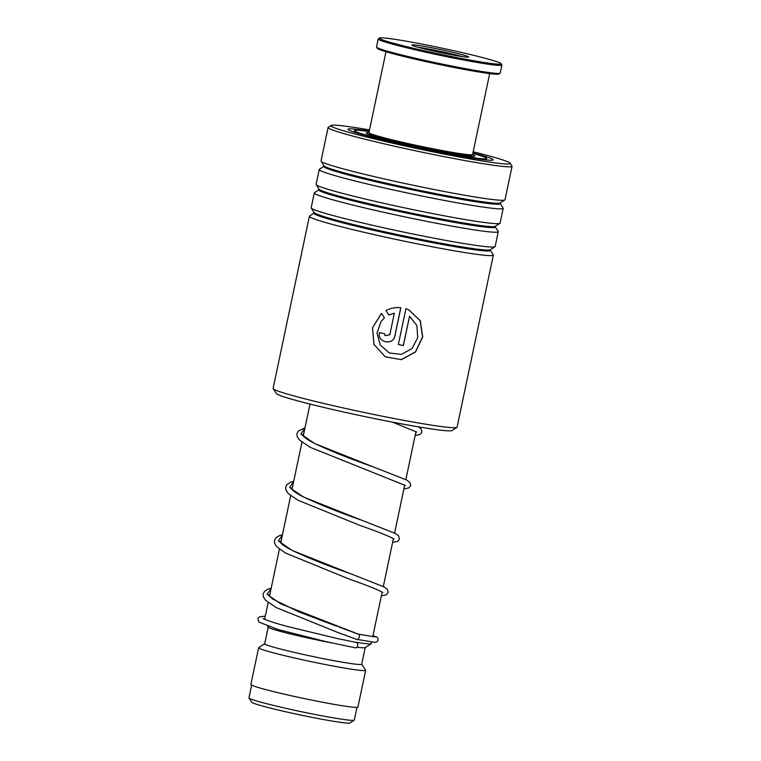 <?xml version="1.0" encoding="UTF-8"?>
<svg xmlns="http://www.w3.org/2000/svg" width="761" height="761" viewBox="0 0 761 761"><rect width="100%" height="100%" fill="white"/><g stroke="black" fill="none" stroke-linecap="round" stroke-linejoin="round"><path stroke-width="1.14" d="M356.985 707.35L354.312 720.068A53.841 2.721 -168.1 0 1 354.207 720.191L349.965 722.95A50.255 2.54 -168.1 0 1 314.103 717.756A50.255 2.54 -168.1 0 1 251.748 702.251L248.98 698.018A53.841 2.721 -168.1 0 1 248.942 697.866L251.625 685.147M354.207 720.191A53.841 2.721 -168.1 0 1 315.786 714.627A53.841 2.721 -168.1 0 1 248.98 698.018M371.625 642.027L371.301 643.578A54.697 2.768 -168.1 0 1 371.206 643.701A54.697 2.768 -168.1 0 1 353.998 641.989M371.206 643.701L365.137 647.64A49.57 2.511 -168.1 0 1 356.89 647.183M331.549 642.864A49.57 2.511 -168.1 0 1 329.76 642.522A49.57 2.511 -168.1 0 1 268.262 627.226L267.625 626.255M365.213 647.592L361.703 664.239A49.57 2.511 -168.1 0 1 326.241 659.226A49.57 2.511 -168.1 0 1 264.704 643.796L268.214 627.15M361.722 664.172L365.632 670.156A54.697 2.768 -168.1 0 1 365.67 670.298A54.697 2.768 -168.1 0 1 326.536 664.772A54.697 2.768 -168.1 0 1 258.626 647.744A54.697 2.768 -168.1 0 1 258.73 647.621L264.714 643.73M365.67 670.298L357.927 707.055A54.697 2.768 -168.1 0 1 318.792 701.518A54.697 2.768 -168.1 0 1 250.883 684.491L258.626 647.744M456.904 427.397L452.053 430.555A89.903 4.547 -168.1 0 1 371.653 417.998A89.903 4.547 -168.1 0 1 278.583 394.873A89.903 4.547 -168.1 0 1 276.338 393.523L273.17 388.681A94.003 4.756 11.9 0 0 275.52 390.089A94.003 4.756 11.9 0 0 372.833 414.279A94.003 4.756 11.9 0 0 456.904 427.397A94.003 4.756 11.9 0 0 457.076 427.187L493.347 255.087A94.003 4.756 -168.1 0 1 411.425 242.645A94.003 4.756 -168.1 0 1 311.782 217.988A94.003 4.756 -168.1 0 1 309.375 216.314A94.003 4.756 -168.1 0 1 309.537 216.105L314.283 212.88L311.249 208.01A94.003 4.756 -168.1 0 1 311.173 207.743L314.303 192.933A94.003 4.756 -168.1 0 1 314.464 192.723L319.22 189.489L316.176 184.619A94.003 4.756 -168.1 0 1 316.1 184.362L319.23 169.551A94.003 4.756 -168.1 0 1 319.392 169.332L324.148 166.107L321.104 161.237A94.003 4.756 -168.1 0 1 321.037 160.98L328.086 127.515A94.003 4.756 -168.1 0 1 328.257 127.296L331.083 125.46A91.615 4.633 11.9 0 0 333.27 127.287A91.615 4.633 11.9 0 0 432.629 151.791A91.615 4.633 11.9 0 0 510.146 163.196A91.615 4.633 11.9 0 0 507.853 161.827A91.615 4.633 11.9 0 0 473.19 151.781M309.375 216.314L273.104 388.424A94.003 4.756 11.9 0 0 273.17 388.681M369.494 129.931A91.615 4.633 11.9 0 0 331.083 125.46M510.146 163.196L511.991 166.022A94.003 4.756 -168.1 0 1 512.058 166.279A94.003 4.756 -168.1 0 1 430.136 153.846A94.003 4.756 -168.1 0 1 330.502 129.18A94.003 4.756 -168.1 0 1 328.086 127.515M472.952 152.913A74.178 3.757 -168.1 0 1 491.245 158.535A74.178 3.757 -168.1 0 1 493.014 160.019A74.178 3.757 -168.1 0 1 426.674 149.66A74.178 3.757 -168.1 0 1 349.889 130.578A74.178 3.757 -168.1 0 1 348.034 129.465A74.178 3.757 -168.1 0 1 369.256 131.063M319.078 189.717A90.102 4.556 -168.1 0 0 321.237 191.525A90.102 4.556 -168.1 0 0 418.95 215.61A90.102 4.556 -168.1 0 0 495.192 226.835L498.208 231.439A94.003 4.756 -168.1 0 1 498.274 231.705L495.154 246.516A94.003 4.756 -168.1 0 1 494.983 246.726A94.003 4.756 -168.1 0 1 410.911 233.598A94.003 4.756 -168.1 0 1 313.589 209.408A94.003 4.756 -168.1 0 1 311.249 208.01M498.274 231.705A94.003 4.756 -168.1 0 1 416.353 219.263A94.003 4.756 -168.1 0 1 316.719 194.597A94.003 4.756 -168.1 0 1 314.303 192.933M324.005 166.336A90.102 4.556 -168.1 0 0 326.165 168.133A90.102 4.556 -168.1 0 0 423.877 192.229A90.102 4.556 -168.1 0 0 500.12 203.453L503.135 208.057A94.003 4.756 -168.1 0 1 503.202 208.314L500.082 223.135A94.003 4.756 -168.1 0 1 499.91 223.344A94.003 4.756 -168.1 0 1 415.839 210.217A94.003 4.756 -168.1 0 1 318.517 186.026A94.003 4.756 -168.1 0 1 316.176 184.619M503.202 208.314A94.003 4.756 -168.1 0 1 421.28 195.881A94.003 4.756 -168.1 0 1 321.646 171.215A94.003 4.756 -168.1 0 1 319.23 169.551M512.058 166.279L505.009 199.743A94.003 4.756 -168.1 0 1 504.838 199.953A94.003 4.756 -168.1 0 1 420.766 186.835A94.003 4.756 -168.1 0 1 323.444 162.645A94.003 4.756 -168.1 0 1 321.104 161.237M314.15 213.109A90.102 4.556 -168.1 0 0 316.31 214.906A90.102 4.556 -168.1 0 0 414.022 239.002A90.102 4.556 -168.1 0 0 490.265 250.217L493.28 254.821A94.003 4.756 -168.1 0 1 493.347 255.087M389.794 334.802L394.35 313.171L388.861 314.968L385.97 310.545C390.678 308.157 395.634 307.206 400.838 307.701L394.902 335.848C393.294 345.932 376.952 342.517 379.501 332.662A94.003 4.756 -168.1 0 0 384.647 333.737L384.999 335.677L389.794 334.802M381.565 313.408L384.457 317.851L381.09 321.437L377.037 333.09L380.196 344.98L389.451 353.028L401.456 354.369L411.996 348.548L417.722 337.665L416.885 325.537L409.551 316.224L403.368 345.57A94.003 4.756 -168.1 0 1 398.355 344.581L405.908 308.719L408.771 309.803L420.3 320.762L422.707 336.923L415.554 351.963L401.294 359.687L385.18 356.766L373.984 344.438L372.481 327.829L381.565 313.408M384.448 317.841L381.09 321.437M409.551 316.224L403.282 345.542A93.67 4.737 -168.1 0 1 398.355 344.562M408.771 309.803L420.167 320.704L422.564 336.866L415.43 351.915L401.218 359.649L385.152 356.747L374.003 344.429L372.519 327.82L381.194 313.722M394.35 313.171L388.852 314.949L385.97 310.526M400.781 307.691L394.854 335.82C393.247 345.903 376.961 342.498 379.511 332.643M384.638 333.737L384.999 335.677M356.605 639.345L374.802 642.341L376.562 642.037L377.951 640.657L377.941 638.289L377.104 637.252L372.976 635.644M262.945 618.541L263.411 618.664C266.778 620.405 274.692 622.983 287.173 626.417L336.6 638.374L356.291 642.446A2.73 1.883 99.1 0 1 356.376 642.465A2.73 1.883 99.1 0 1 357.651 645.566A2.73 1.883 99.1 0 1 355.33 647.83A2.73 1.883 99.1 0 1 355.244 647.811M356.842 639.43C358.745 640.952 360.733 633.78 358.307 634.141L280.885 603.901L267.073 594.398L271.125 588.472M338.949 627.026L358.307 634.141M385.979 51.729L368.933 132.633A52.985 2.683 11.9 0 0 368.971 132.775A55.553 2.806 11.9 0 0 366.212 133.099A55.553 2.806 11.9 0 0 441.856 151.677A55.553 2.806 11.9 0 0 474.921 156.015A55.553 2.806 11.9 0 0 472.495 154.626M369.152 131.558A67.51 3.415 11.9 0 0 354.502 130.635A67.51 3.415 11.9 0 0 446.441 153.208A67.51 3.415 11.9 0 0 486.631 158.478A67.51 3.415 11.9 0 0 472.847 153.408M472.524 154.597L471.316 155.387A51.957 2.625 -168.1 0 1 398.431 142.326A51.957 2.625 -168.1 0 1 369.76 133.984L368.971 132.775A52.985 2.683 11.9 0 0 398.212 141.28A52.985 2.683 11.9 0 0 472.524 154.597A52.985 2.683 11.9 0 0 472.619 154.483L489.675 73.579M466.778 53.689A62.212 3.149 11.9 0 0 379.511 38.05A62.212 3.149 11.9 0 0 413.775 48.343A62.212 3.149 11.9 0 0 501.109 63.677A62.212 3.149 11.9 0 0 466.778 53.689M501.109 63.677L501.899 64.885A63.239 3.196 -168.1 0 1 501.946 65.066A63.239 3.196 -168.1 0 1 413.128 49.303A63.239 3.196 -168.1 0 1 378.179 38.982A63.239 3.196 -168.1 0 1 378.293 38.84L379.511 38.05M500.148 73.218L498.931 74.007A62.212 3.149 -168.1 0 1 411.663 58.369A62.212 3.149 -168.1 0 1 377.332 48.381L376.543 47.172A63.239 3.196 11.9 0 0 411.444 57.322A63.239 3.196 11.9 0 0 500.148 73.218A63.239 3.196 11.9 0 0 500.253 73.075L501.946 65.066M378.179 38.982L376.495 47.001A63.239 3.196 11.9 0 0 376.543 47.172M452.652 52.271A29.061 1.474 -168.1 0 1 468.652 57.075A29.061 1.474 -168.1 0 1 427.901 49.769A29.061 1.474 -168.1 0 1 411.863 45.108A29.061 1.474 -168.1 0 1 452.652 52.271M462.174 56.58A27.348 1.379 11.9 0 0 451.568 53.86A27.348 1.379 11.9 0 0 417.998 47.268M490.265 250.217L490.369 249.722A90.102 4.556 -168.1 0 1 409.779 237.147A90.102 4.556 -168.1 0 1 316.509 213.965A90.102 4.556 -168.1 0 1 314.255 212.614M495.192 226.835L495.297 226.34A90.102 4.556 -168.1 0 1 414.707 213.765A90.102 4.556 -168.1 0 1 321.437 190.573A90.102 4.556 -168.1 0 1 319.182 189.232M500.12 203.453L500.224 202.959A90.102 4.556 -168.1 0 1 419.634 190.374A90.102 4.556 -168.1 0 1 326.364 167.192A90.102 4.556 -168.1 0 1 324.11 165.841M279.763 541.566L281.522 543.754C283.691 545.675 287.373 547.949 292.566 550.583C308.852 558.232 328.048 565.889 350.146 573.556L292.129 550.431L278.336 540.947L282.388 535.021M291.035 488.115L292.795 490.293C294.954 492.224 298.635 494.498 303.829 497.133C320.124 504.781 339.311 512.438 361.408 520.105L303.392 496.981L289.599 487.497L293.651 481.57M302.298 434.664L304.058 436.843C306.217 438.774 309.898 441.047 315.102 443.682C331.387 451.33 350.583 458.988 372.681 466.655L314.654 443.53L300.861 434.046L304.914 428.12M469.86 156.129L469.233 155.567M415.934 431.763L405.86 479.592M404.671 485.214L394.598 533.042M393.408 538.664L383.325 586.493M382.146 592.115L372.757 636.653M309.984 404.072L303.239 436.053M301.946 442.198L291.977 489.504M290.683 495.649L280.714 542.964M279.42 549.1L269.451 596.405M268.157 602.55L264.638 619.254M371.596 134.992L370.797 135.249M500.224 202.959L504.838 199.953M495.297 226.34L499.91 223.344M490.369 249.722L494.983 246.726M356.719 639.392L337.38 632.286L276.281 607.601L265.589 600.296L263.344 596.871L263.144 593.97L264.524 591.392L268.015 589.157L271.182 588.167M269.889 594.312L268.528 595.121M268.5 595.016L272.638 599.04L299.339 612.101L336.733 626.227M282.445 534.717L279.277 535.715L275.786 537.951L274.388 540.614L274.607 543.421L276.861 546.855L285.66 553.114L348.586 578.817C366.288 585.047 377.542 589.518 382.355 592.239L382.907 592.419M281.151 540.862L279.801 541.67M293.708 481.266L290.54 482.265L287.049 484.5L285.679 487.069L285.917 490.084L288.295 493.575L297.836 500.167L359.848 525.366C377.332 531.52 388.548 535.963 393.494 538.712L394.169 538.969M292.414 487.411L291.063 488.22M304.98 427.815L298.312 431.049L296.942 433.618L297.18 436.633L299.387 439.953L310.098 447.259L405.432 485.518M303.677 433.96L302.326 434.769M392.59 422.174L416.695 432.067M358.212 634.122L374.802 636.89M265.275 616.191L260.043 616.676L258.702 617.523L257.865 619.045L258.778 622.041L277.794 629.452L325.822 641.59L355.33 647.83M381.347 595.892L386.369 594.798L388.186 592.41L387.263 589.242L384.153 586.94L350.146 573.556M392.619 542.441L397.689 541.318L399.458 538.959L398.526 535.792L395.416 533.49L361.408 520.105M403.882 488.99L408.961 487.858L410.721 485.508L409.846 482.407L406.678 480.039L372.681 466.655M415.145 435.539L420.224 434.407L421.984 432.058L421.052 428.89L418.426 426.864M486.631 158.478L486.308 160M354.502 130.635L354.179 132.157"/></g></svg>
